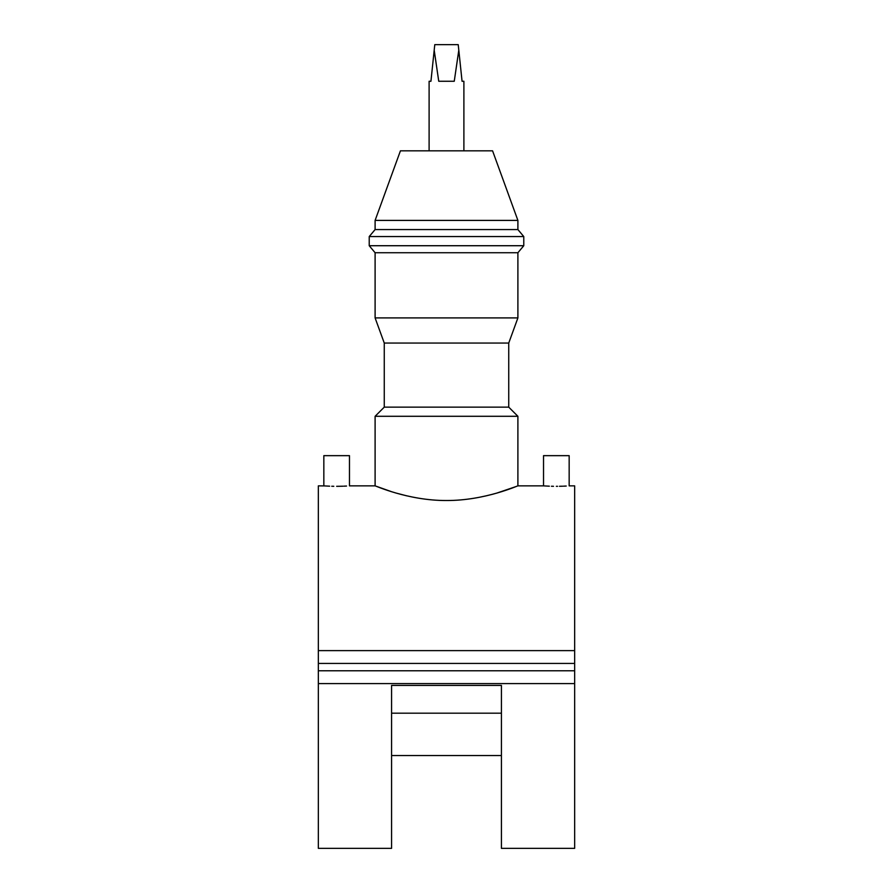 <?xml version="1.0" encoding="UTF-8"?>
<svg xmlns="http://www.w3.org/2000/svg" width="893" height="893" viewBox="0 0 893 893"><rect width="100%" height="100%" fill="white"/><g stroke="black" fill="none" stroke-linecap="round" stroke-linejoin="round"><path stroke-width="1.34" d="M556.35 486.317C539.807 485.825 539.807 485.825 556.35 486.317C572.882 485.825 572.882 485.825 556.35 486.317L557.567 486.305M559.476 486.283L562.601 486.205M563.472 486.172L565.403 486.093M565.47 486.082L566.218 486.049M324.873 485.926L318.343 485.859L318.343 650.629L574.657 650.629L574.657 485.859L569.165 485.859L569.165 455.653L543.524 455.653L543.524 485.859L544.563 485.926M336.65 486.317C320.118 485.825 320.118 485.825 336.65 486.317C353.193 485.825 353.193 485.825 336.65 486.317L339.139 486.294M339.24 486.294L342.912 486.205M343.783 486.172L345.714 486.093M345.781 486.082L346.529 486.049M323.835 485.859L323.835 455.653L349.476 455.653L349.476 485.859L375.105 485.859L391.346 491.63M375.105 317.908L375.105 252.73L517.895 252.73L517.895 317.908L375.105 317.908L384.258 343.057L508.742 343.057L508.742 407.141L517.895 416.294L375.105 416.294L375.105 485.859M446.5 500.515C485.089 500.705 518.52 485.334 517.895 485.859C518.509 485.323 485.178 500.705 446.5 500.515C407.911 500.716 374.468 485.323 375.105 485.859C374.468 485.334 407.978 500.727 446.5 500.515M516.522 486.395L496.899 493.059M494.488 493.74L491.719 494.488M375.105 220.404L517.895 220.404L492.579 150.839L400.421 150.839L375.105 220.404L375.105 229.557L369.222 236.567L369.222 245.72L523.778 245.72L523.778 236.567L369.222 236.567M517.895 220.404L517.895 229.557L375.105 229.557M508.742 407.141L384.258 407.141L375.105 416.294M429.109 150.839L429.109 81.263L430.939 81.263L434.199 50.175L438.742 81.263L454.258 81.263L458.801 50.175L462.061 81.263L463.891 81.263L463.891 150.839M501.419 685.411L501.419 848.35L574.657 848.35L574.657 683.58L318.343 683.58L318.343 848.35L391.58 848.35L391.58 685.411L501.419 685.411M501.419 755.556L391.58 755.556M544.976 485.959L545.612 485.993M545.768 486.004L549.34 486.183M551.439 486.25L553.493 486.294M406.695 495.827L396.079 493.059M325.286 485.959L325.923 485.993M326.079 486.004L329.651 486.183M331.749 486.25L333.803 486.294M391.58 713.183L501.419 713.183M574.657 650.629L574.657 670.766L318.343 670.766L318.343 683.58M318.343 650.629L318.343 670.766M574.657 663.443L318.343 663.443M574.657 670.766L574.657 683.58M458.801 50.175L458.221 44.65L434.779 44.65L434.199 50.175M517.895 416.294L517.895 485.859L543.524 485.859M517.895 229.557L523.778 236.567M517.895 252.73L523.778 245.72M384.258 343.057L384.258 407.141M508.742 343.057L517.895 317.908M375.105 252.73L369.222 245.72"/></g></svg>
